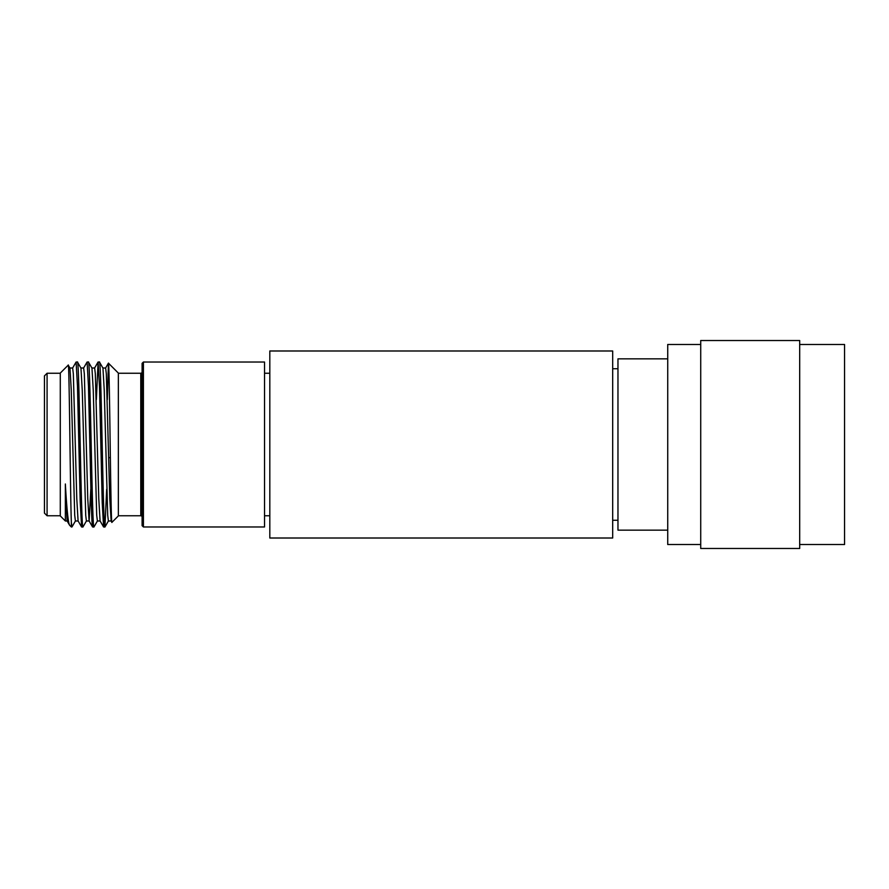 <?xml version="1.0" encoding="UTF-8"?>
<svg xmlns="http://www.w3.org/2000/svg" width="889" height="889" viewBox="0 0 889 889"><rect width="100%" height="100%" fill="white"/><g stroke="black" fill="none" stroke-linecap="round" stroke-linejoin="round"><path stroke-width="1.33" d="M612.688 350.988L612.688 538.012L269.812 538.012L269.812 350.988L612.688 350.988M269.812 373.247L264.533 373.247M269.812 515.753L264.533 515.753M142.096 525.655L142.096 363.345L143.418 362.023L143.418 526.977L142.096 525.655M110.358 457.646L108.68 457.657M44.45 513.12L44.45 375.88L47.084 373.247L47.084 515.753L44.45 513.12M142.096 371.924A1.322 1.322 0 0 1 140.773 373.247L118.348 373.247M142.096 517.076A1.322 1.322 0 0 0 140.773 515.753L118.348 515.753M60.285 373.247L47.084 373.247M60.285 515.753L47.084 515.753M99.435 362.023L98.101 362.023L99.479 386.326L102.224 502.841L103.591 526.977L104.935 526.977C103.102 532.067 101.268 356.934 99.435 362.023L102.946 368.068L104.257 390.415L107.702 515.164L108.391 520.987L111.136 520.987L111.558 518.665M91.889 368.013L94.645 368.013L95.323 373.836L98.768 498.585L100.079 520.932L103.591 526.977M88.433 362.023L87.1 362.023L88.478 386.193L91.223 502.73L91.956 521.387L92.6 526.977L93.934 526.977C92.1 532.067 90.267 356.934 88.433 362.023L91.956 368.068L93.267 390.415L96.701 515.164L97.39 520.987L100.135 520.987M80.899 368.013L83.644 368.013L84.333 373.836L87.767 498.585L89.078 520.932L92.6 526.977M77.443 362.023L76.11 362.023L77.476 386.182L80.199 501.752L81.599 526.977L82.933 526.977C81.11 532.067 79.277 356.934 77.443 362.023L80.955 368.068L82.266 390.415L85.711 515.164L86.389 520.987L89.144 520.987L90.789 489.361M69.898 368.013L72.654 368.013L73.331 373.836L76.776 498.585L78.088 520.932L81.599 526.977M104.935 526.977L106.669 489.361M93.934 526.977L97.457 520.932M96.356 399.639L98.101 362.023M82.933 526.977L86.455 520.932M83.577 368.068L87.1 362.023M71.942 526.977L71.342 526.977L71.342 522.165L71.942 526.977L75.465 520.932M72.587 368.068L76.11 362.023M67.153 520.987L65.353 520.987L60.285 515.92L60.285 373.08L68.231 365.135C69.298 359.367 70.32 496.684 71.342 522.165M65.353 520.987L65.353 483.994C66.797 509.241 68.22 522.988 69.598 525.232L71.342 526.977M65.353 483.994L67.086 520.932L69.598 525.232M78.143 520.987L75.398 520.987L74.709 515.164L71.276 390.415L69.964 368.068L68.231 365.135M118.348 373.08L118.348 515.92L111.914 522.343C110.736 527.922 109.569 358.834 108.436 363.168L118.348 373.08M143.418 362.023L264.533 362.023L264.533 526.977L143.418 526.977M107.336 399.639L108.436 363.168M102.891 368.013L105.635 368.013L106.324 373.836L109.758 498.585L111.136 520.987M799.689 344.476L844.55 344.476L844.55 544.524L799.689 544.524M700.721 344.476L667.728 344.476L667.728 544.524L700.721 544.524M700.721 548.48L700.721 340.52L799.689 340.52L799.689 548.48L700.721 548.48M667.728 530.144L617.966 530.144L617.966 358.856L667.728 358.856M140.773 515.753L140.773 373.247M108.447 520.932L104.991 526.921M94.578 368.068L98.034 362.079M105.569 368.068L108.391 363.19M111.069 520.932L111.881 522.332M612.688 520.265L617.966 520.265M612.688 368.735L617.966 368.735"/></g></svg>
